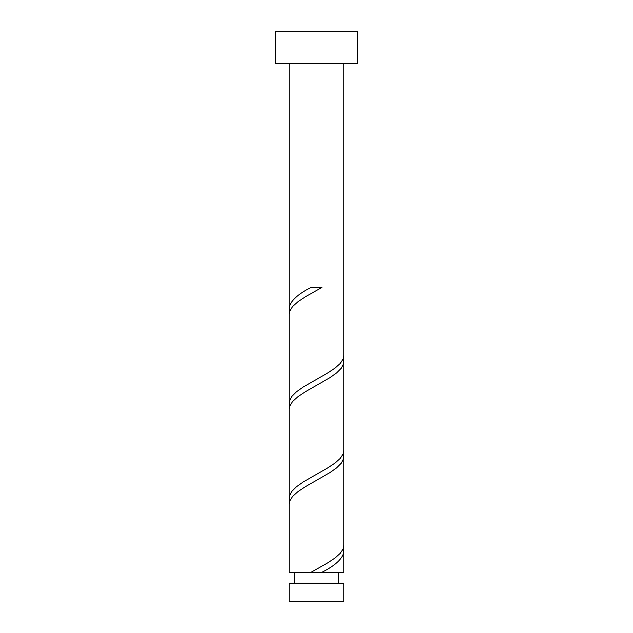 <?xml version="1.0" encoding="UTF-8"?>
<svg xmlns="http://www.w3.org/2000/svg" width="633" height="633" viewBox="0 0 633 633"><rect width="100%" height="100%" fill="white"/><g stroke="black" fill="none" stroke-linecap="round" stroke-linejoin="round"><path stroke-width="0.95" d="M343.846 601.35L289.154 601.35L289.154 583.215L343.846 583.215L343.846 601.35M338.378 583.215L338.378 572.279M294.622 583.215L294.622 572.279M357.518 63.553L275.482 63.553L275.482 31.65L357.518 31.65L357.518 63.553M343.846 63.553L343.846 355.611L343.3 358.642L340.309 363.389L334.984 368.137L327.847 372.884L303.041 387.127L296.347 391.874L291.623 396.622L289.328 401.369L289.154 403.086L289.154 314.197L289.7 311.167L292.691 306.419L298.016 301.672L305.153 296.924L321.944 287.429L311.056 287.429C297.423 294.337 290.12 301.237 289.154 308.136L289.154 63.553M311.056 572.279L289.154 572.279L289.154 504.097L289.7 501.067L292.691 496.319L298.016 491.572L305.153 486.824L329.959 472.582L336.653 467.834L341.377 463.087L343.672 458.339L343.846 456.622L343.846 545.511L343.3 548.542L340.309 553.289L334.984 558.037L327.847 562.784L311.056 572.279L343.846 572.279L343.846 551.572L343.3 548.542M321.944 572.279C335.577 565.372 342.88 558.472 343.846 551.572M343.846 361.672L343.846 450.561L343.3 453.592L340.309 458.339L334.984 463.087L327.847 467.834L303.041 482.077L296.347 486.824L291.623 491.572L289.328 496.319L289.154 498.036L289.154 409.147L289.7 406.117L292.691 401.369L298.016 396.622L305.153 391.874L329.959 377.632L336.653 372.884L341.377 368.137L343.672 363.389L343.3 358.642M289.154 498.036L289.7 501.067M343.846 456.622L343.3 453.592M289.154 403.086L289.7 406.117M289.154 308.136L289.7 311.167"/></g></svg>
